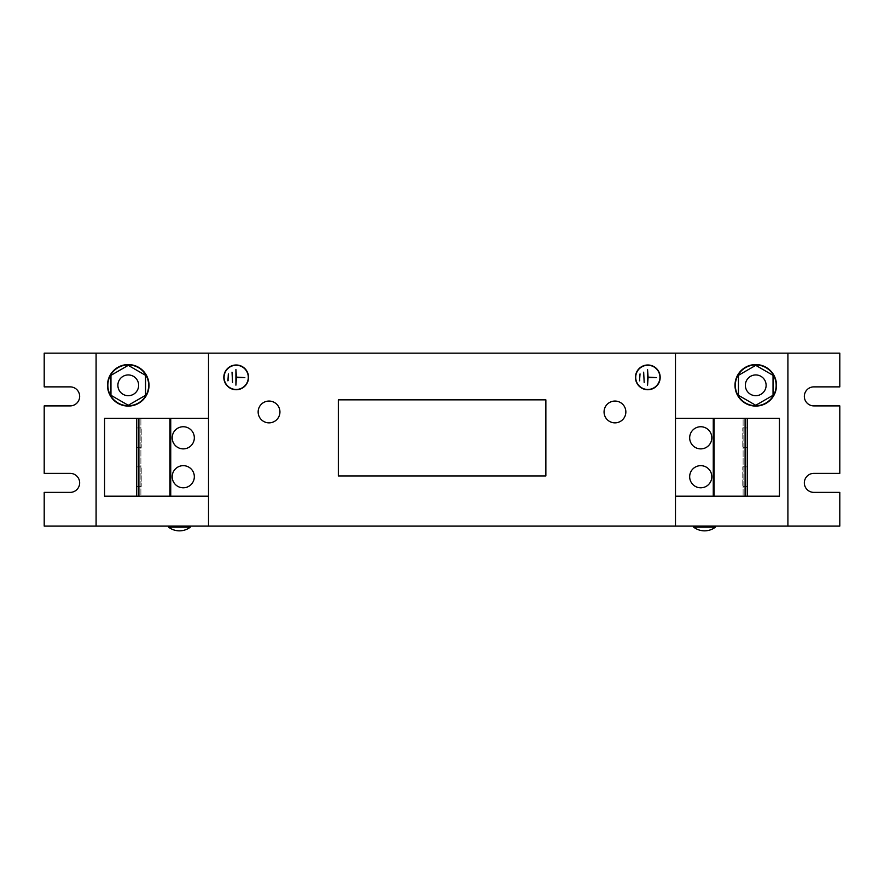 <?xml version="1.0" encoding="UTF-8"?>
<svg xmlns="http://www.w3.org/2000/svg" width="884" height="884" viewBox="0 0 884 884"><rect width="100%" height="100%" fill="white"/><g stroke="black" fill="none" stroke-linecap="round" stroke-linejoin="round"><path stroke-width="0.66" stroke-dasharray="4.42 3.31" d="M194.325 476.73A11.072 11.072 0 0 0 183.253 465.658A11.072 11.072 0 0 0 172.192 476.73A11.072 11.072 0 0 0 183.253 487.802A11.072 11.072 0 0 0 194.325 476.73M194.325 437.812A11.072 11.072 0 0 0 183.253 426.74A11.072 11.072 0 0 0 172.192 437.812A11.072 11.072 0 0 0 183.253 448.884A11.072 11.072 0 0 0 194.325 437.812M689.675 476.73A11.072 11.072 0 0 0 700.747 487.802A11.072 11.072 0 0 0 711.808 476.73A11.072 11.072 0 0 0 700.747 465.658A11.072 11.072 0 0 0 689.675 476.73M689.675 437.812A11.072 11.072 0 0 0 700.747 448.884A11.072 11.072 0 0 0 711.808 437.812A11.072 11.072 0 0 0 700.747 426.74A11.072 11.072 0 0 0 689.675 437.812M715.443 526.102L693.653 526.102L715.443 526.102M693.653 527.14L715.443 527.14M168.557 526.102L190.347 526.102L168.557 526.102M168.557 527.14L190.347 527.14M617.463 401.347A10.895 10.895 0 0 0 604.358 409.447A10.895 10.895 0 0 0 612.446 422.563A10.895 10.895 0 0 0 625.563 414.463A10.895 10.895 0 0 0 617.463 401.347M266.537 401.347A10.895 10.895 0 0 0 258.437 414.463A10.895 10.895 0 0 0 271.554 422.563A10.895 10.895 0 0 0 279.642 409.447A10.895 10.895 0 0 0 266.537 401.347M763.301 378.208A10.376 10.376 0 0 1 762.859 392.872A10.376 10.376 0 0 1 748.184 392.43A10.376 10.376 0 0 1 748.626 377.766A10.376 10.376 0 0 1 763.301 378.208M755.743 405.734A20.409 20.409 0 0 0 776.152 385.325A20.409 20.409 0 0 0 755.743 364.915A20.409 20.409 0 0 0 735.333 385.325A20.409 20.409 0 0 0 755.743 405.734A20.409 20.409 0 0 0 776.152 385.325A20.409 20.409 0 0 0 755.743 364.915A20.409 20.409 0 0 0 735.333 385.325A20.409 20.409 0 0 0 755.743 405.734A20.409 20.409 0 0 0 776.152 385.325A20.409 20.409 0 0 0 755.743 364.915A20.409 20.409 0 0 0 735.333 385.325A20.409 20.409 0 0 0 755.743 405.734M755.743 406.076A20.752 20.752 0 0 0 776.495 385.325A20.752 20.752 0 0 0 755.743 364.562A20.752 20.752 0 0 0 734.991 385.325A20.752 20.752 0 0 0 755.743 406.076A20.752 20.752 0 0 0 776.495 385.325A20.752 20.752 0 0 0 755.743 364.562A20.752 20.752 0 0 0 734.991 385.325A20.752 20.752 0 0 0 755.743 406.076M135.816 378.208A10.376 10.376 0 0 1 135.374 392.872A10.376 10.376 0 0 1 120.699 392.43A10.376 10.376 0 0 1 121.141 377.766A10.376 10.376 0 0 1 135.816 378.208M128.257 405.734A20.409 20.409 0 0 0 148.667 385.325A20.409 20.409 0 0 0 128.257 364.915A20.409 20.409 0 0 0 107.848 385.325A20.409 20.409 0 0 0 128.257 405.734A20.409 20.409 0 0 0 148.667 385.325A20.409 20.409 0 0 0 128.257 364.915A20.409 20.409 0 0 0 107.848 385.325A20.409 20.409 0 0 0 128.257 405.734A20.409 20.409 0 0 0 148.667 385.325A20.409 20.409 0 0 0 128.257 364.915A20.409 20.409 0 0 0 107.848 385.325A20.409 20.409 0 0 0 128.257 405.734M128.257 406.076A20.752 20.752 0 0 0 149.009 385.325A20.752 20.752 0 0 0 128.257 364.562A20.752 20.752 0 0 0 107.505 385.325A20.752 20.752 0 0 0 128.257 406.076A20.752 20.752 0 0 0 149.009 385.325A20.752 20.752 0 0 0 128.257 364.562A20.752 20.752 0 0 0 107.505 385.325A20.752 20.752 0 0 0 128.257 406.076M647.817 364.993A12.365 12.365 0 0 0 635.452 377.369A12.365 12.365 0 0 0 647.817 389.733A12.365 12.365 0 0 0 660.182 377.369A12.365 12.365 0 0 0 647.817 364.993M647.817 389.468A12.111 12.111 0 0 0 659.928 377.369A12.111 12.111 0 0 0 647.817 365.258A12.111 12.111 0 0 0 635.706 377.369A12.111 12.111 0 0 0 647.817 389.468M236.183 364.993A12.365 12.365 0 0 0 223.818 377.369A12.365 12.365 0 0 0 236.183 389.733A12.365 12.365 0 0 0 248.548 377.369A12.365 12.365 0 0 0 236.183 364.993M236.183 389.468A12.111 12.111 0 0 0 248.293 377.369A12.111 12.111 0 0 0 236.183 365.258A12.111 12.111 0 0 0 224.072 377.369A12.111 12.111 0 0 0 236.183 389.468M338.318 475.946L338.318 399.844L545.87 399.844L545.87 475.946L338.318 475.946M44.2 492.377L44.2 526.102L839.8 526.102L839.8 492.377L813.855 492.377A9.514 9.514 0 0 1 804.341 482.863A9.514 9.514 0 0 1 813.855 473.36L839.8 473.36L839.8 405.9L813.855 405.9A9.514 9.514 0 0 1 804.341 396.386A9.514 9.514 0 0 1 813.855 386.872L839.8 386.872L839.8 353.147L44.2 353.147L44.2 386.872L70.145 386.872A9.514 9.514 0 0 1 79.659 396.386A9.514 9.514 0 0 1 70.145 405.9L44.2 405.9L44.2 473.36L70.145 473.36A9.514 9.514 0 0 1 79.659 482.863A9.514 9.514 0 0 1 70.145 492.377L44.2 492.377M96.091 353.147L96.091 526.102M208.513 353.147L208.513 418.353L104.566 418.353L104.566 496.189L208.513 496.189L208.513 526.102M208.513 418.353L208.513 496.189M675.486 353.147L675.486 526.102M675.486 496.189L779.434 496.189L779.434 418.353L675.486 418.353M787.909 353.147L787.909 526.102M244.835 377.623L236.437 377.103L235.917 369.578L235.917 385.148L236.437 377.623L244.835 377.623M232.028 372.175L232.547 382.551L232.028 372.175M228.403 380.827L227.884 373.91L228.403 380.827M656.469 377.623L648.082 377.103L647.563 369.578L647.563 385.148L648.082 377.623L656.469 377.623M643.663 372.175L644.182 382.551L643.663 372.175M640.038 380.827L639.519 373.91L640.038 380.827M138.899 418.353L140.887 418.353L138.899 418.353L138.899 496.189L140.887 496.189L140.887 418.353L140.887 496.189L138.899 496.189M136.733 466.874L136.733 486.587L136.733 466.874L141.23 466.874L136.733 466.874M136.733 427.955L136.733 447.669L136.733 427.955L141.23 427.955L136.733 427.955M136.733 496.189L136.733 418.353M745.101 496.189L743.112 496.189L745.101 496.189L745.101 418.353L743.112 418.353L743.112 496.189L743.112 418.353L745.101 418.353M747.267 447.669L747.267 427.955L747.267 447.669L742.77 447.669L747.267 447.669M747.267 486.587L747.267 466.874L747.267 486.587L742.77 486.587L747.267 486.587M747.267 418.353L747.267 496.189M128.257 365.346L110.964 375.335L110.964 395.303L128.257 405.292L145.551 395.303L145.551 375.335L128.257 365.346L110.964 375.335L110.964 395.303L128.257 405.292L145.551 395.303L145.551 375.335L128.257 365.346L110.964 375.335L110.964 395.303L128.257 405.292L145.551 395.303L145.551 375.335L128.257 365.346M755.743 365.346L738.449 375.335L738.449 395.303L755.743 405.292L773.036 395.303L773.036 375.335L755.743 365.346L738.449 375.335L738.449 395.303L755.743 405.292L773.036 395.303L773.036 375.335L755.743 365.346L738.449 375.335L738.449 395.303L755.743 405.292L773.036 395.303L773.036 375.335L755.743 365.346M742.77 466.874L747.267 466.874L742.77 466.874L742.77 486.587L742.77 466.874M742.77 427.955L747.267 427.955L742.77 427.955L742.77 447.669L742.77 427.955M141.23 447.669L136.733 447.669L141.23 447.669L141.23 427.955L141.23 447.669M141.23 486.587L136.733 486.587L141.23 486.587L141.23 466.874L141.23 486.587"/><path stroke-width="1.33" d="M194.325 476.73A11.072 11.072 0 0 0 183.253 465.658A11.072 11.072 0 0 0 172.192 476.73A11.072 11.072 0 0 0 183.253 487.802A11.072 11.072 0 0 0 194.325 476.73M194.325 437.812A11.072 11.072 0 0 0 183.253 426.74A11.072 11.072 0 0 0 172.192 437.812A11.072 11.072 0 0 0 183.253 448.884A11.072 11.072 0 0 0 194.325 437.812M689.675 476.73A11.072 11.072 0 0 0 700.747 487.802A11.072 11.072 0 0 0 711.808 476.73A11.072 11.072 0 0 0 700.747 465.658A11.072 11.072 0 0 0 689.675 476.73M689.675 437.812A11.072 11.072 0 0 0 700.747 448.884A11.072 11.072 0 0 0 711.808 437.812A11.072 11.072 0 0 0 700.747 426.74A11.072 11.072 0 0 0 689.675 437.812M693.653 526.102L693.653 527.14A17.868 17.868 0 0 0 715.443 527.14L693.653 527.14M715.443 526.102L715.443 527.14M190.347 526.102L190.347 527.14L168.557 527.14A17.868 17.868 0 0 0 190.347 527.14M168.557 526.102L168.557 527.14M604.358 409.447A10.895 10.895 0 0 0 612.446 422.563A10.895 10.895 0 0 0 625.563 414.463A10.895 10.895 0 0 0 617.463 401.347A10.895 10.895 0 0 0 604.358 409.447M258.437 414.463A10.895 10.895 0 0 0 271.554 422.563A10.895 10.895 0 0 0 279.642 409.447A10.895 10.895 0 0 0 266.537 401.347A10.895 10.895 0 0 0 258.437 414.463M763.301 378.208A10.376 10.376 0 0 1 762.859 392.872A10.376 10.376 0 0 1 748.184 392.43A10.376 10.376 0 0 1 748.626 377.766A10.376 10.376 0 0 1 763.301 378.208M755.743 405.734A20.409 20.409 0 0 0 776.152 385.325A20.409 20.409 0 0 0 755.743 364.915A20.409 20.409 0 0 0 735.333 385.325A20.409 20.409 0 0 0 755.743 405.734M755.743 406.076A20.752 20.752 0 0 0 776.495 385.325A20.752 20.752 0 0 0 755.743 364.562A20.752 20.752 0 0 0 734.991 385.325A20.752 20.752 0 0 0 755.743 406.076M135.816 378.208A10.376 10.376 0 0 1 135.374 392.872A10.376 10.376 0 0 1 120.699 392.43A10.376 10.376 0 0 1 121.141 377.766A10.376 10.376 0 0 1 135.816 378.208M128.257 405.734A20.409 20.409 0 0 0 148.667 385.325A20.409 20.409 0 0 0 128.257 364.915A20.409 20.409 0 0 0 107.848 385.325A20.409 20.409 0 0 0 128.257 405.734M128.257 406.076A20.752 20.752 0 0 0 149.009 385.325A20.752 20.752 0 0 0 128.257 364.562A20.752 20.752 0 0 0 107.505 385.325A20.752 20.752 0 0 0 128.257 406.076M647.817 364.993A12.365 12.365 0 0 0 635.452 377.369A12.365 12.365 0 0 0 647.817 389.733A12.365 12.365 0 0 0 660.182 377.369A12.365 12.365 0 0 0 647.817 364.993M647.817 389.468A12.111 12.111 0 0 0 659.928 377.369A12.111 12.111 0 0 0 647.817 365.258A12.111 12.111 0 0 0 635.706 377.369A12.111 12.111 0 0 0 647.817 389.468M236.183 364.993A12.365 12.365 0 0 0 223.818 377.369A12.365 12.365 0 0 0 236.183 389.733A12.365 12.365 0 0 0 248.548 377.369A12.365 12.365 0 0 0 236.183 364.993M236.183 389.468A12.111 12.111 0 0 0 248.293 377.369A12.111 12.111 0 0 0 236.183 365.258A12.111 12.111 0 0 0 224.072 377.369A12.111 12.111 0 0 0 236.183 389.468M545.87 399.844L338.318 399.844L338.318 475.946L545.87 475.946L545.87 399.844M44.2 492.377L44.2 526.102L96.091 526.102L96.091 353.147L44.2 353.147L44.2 386.872L70.145 386.872A9.514 9.514 0 0 1 79.659 396.386A9.514 9.514 0 0 1 70.145 405.9L44.2 405.9L44.2 473.36L70.145 473.36A9.514 9.514 0 0 1 79.659 482.863A9.514 9.514 0 0 1 70.145 492.377L44.2 492.377M787.909 526.102L787.909 353.147L839.8 353.147L839.8 386.872L813.855 386.872A9.514 9.514 0 0 0 804.341 396.386A9.514 9.514 0 0 0 813.855 405.9L839.8 405.9L839.8 473.36L813.855 473.36A9.514 9.514 0 0 0 804.341 482.863A9.514 9.514 0 0 0 813.855 492.377L839.8 492.377L839.8 526.102L96.091 526.102M787.909 353.147L96.091 353.147M208.513 353.147L208.513 526.102M675.486 353.147L675.486 526.102M232.028 372.175L232.547 382.551L232.028 372.175M244.835 377.623L236.437 377.103L235.917 369.578L235.917 385.148L236.437 377.623L244.835 377.623M228.403 373.91L227.884 380.827L228.403 373.91M643.663 372.175L644.182 382.551L643.663 372.175M656.469 377.623L648.082 377.103L647.563 369.578L647.563 385.148L648.082 377.623L656.469 377.623M640.038 373.91L639.519 380.827L640.038 373.91M208.513 418.353L104.566 418.353L104.566 496.189L136.733 496.189L136.733 418.353M208.513 496.189L136.733 496.189M170.734 496.189L170.734 418.353M169.938 496.189L169.938 418.353M138.899 496.189L138.899 418.353M675.486 496.189L779.434 496.189L779.434 418.353L747.267 418.353L747.267 496.189M675.486 418.353L747.267 418.353M713.266 418.353L713.266 496.189M714.062 418.353L714.062 496.189M745.101 418.353L745.101 496.189M128.257 365.346L110.964 375.335L110.964 395.303L128.257 405.292L145.551 395.303L145.551 375.335L128.257 365.346M755.743 365.346L738.449 375.335L738.449 395.303L755.743 405.292L773.036 395.303L773.036 375.335L755.743 365.346"/></g></svg>
